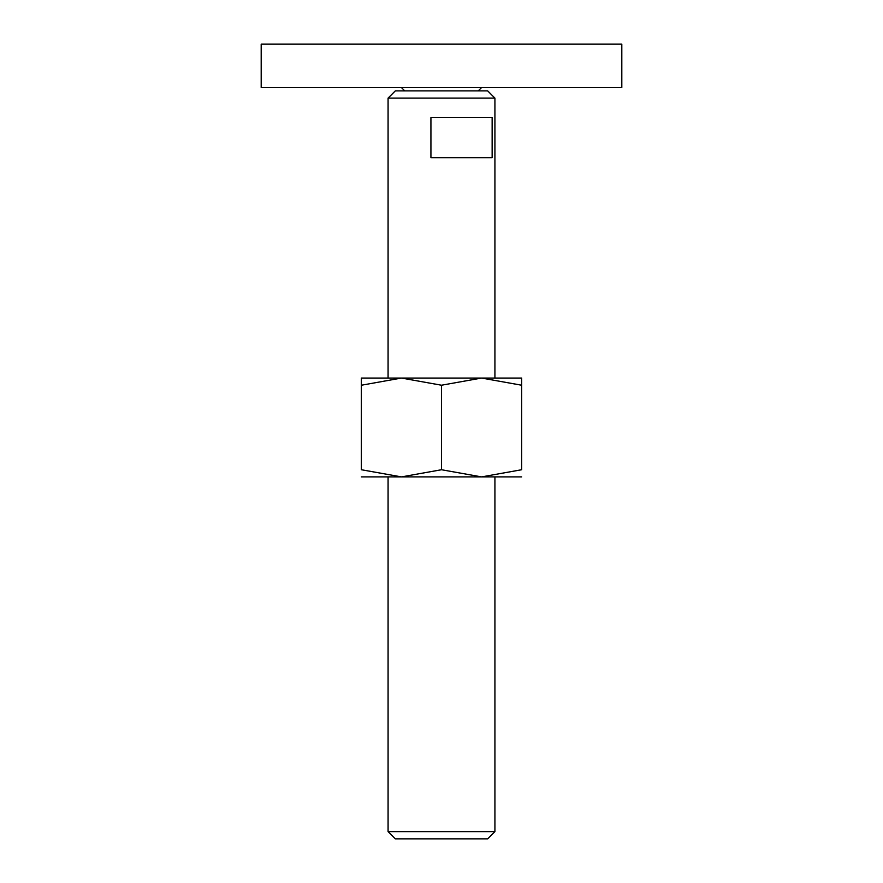 <?xml version="1.0" encoding="UTF-8"?>
<svg xmlns="http://www.w3.org/2000/svg" width="883" height="883" viewBox="0 0 883 883"><rect width="100%" height="100%" fill="white"/><g stroke="black" fill="none" stroke-linecap="round" stroke-linejoin="round"><path stroke-width="1.32" d="M261.191 44.15L621.809 44.15L621.809 87.56L261.191 87.56L261.191 44.15M388.079 831.62L395.308 838.85L487.692 838.85L494.921 831.62L388.079 831.62L388.079 476.897M388.079 98.123L395.308 90.894L487.692 90.894L494.921 98.123L388.079 98.123L388.079 378.056M441.5 117.605L492.14 117.605L492.14 157.682L430.926 157.682L430.926 117.605L441.5 117.605M521.643 476.897L481.566 476.897L441.5 469.734L401.434 476.897L361.357 469.734L361.357 385.22C361.357 375.628 361.357 375.628 361.357 385.231L401.434 378.056L441.5 385.22L481.566 378.056L521.643 385.22C521.643 375.628 521.643 375.628 521.643 385.231L521.643 469.734L481.566 476.897L361.357 476.897M521.643 378.056L361.357 378.056M521.643 469.723C521.643 479.314 521.643 479.314 521.643 469.723M361.357 469.723C361.357 479.314 361.357 479.314 361.357 469.723M441.5 385.22L441.5 469.734M404.767 90.894L401.434 87.56M478.233 90.894L481.566 87.56M494.921 98.123L494.921 378.056M494.921 476.897L494.921 831.62"/></g></svg>
